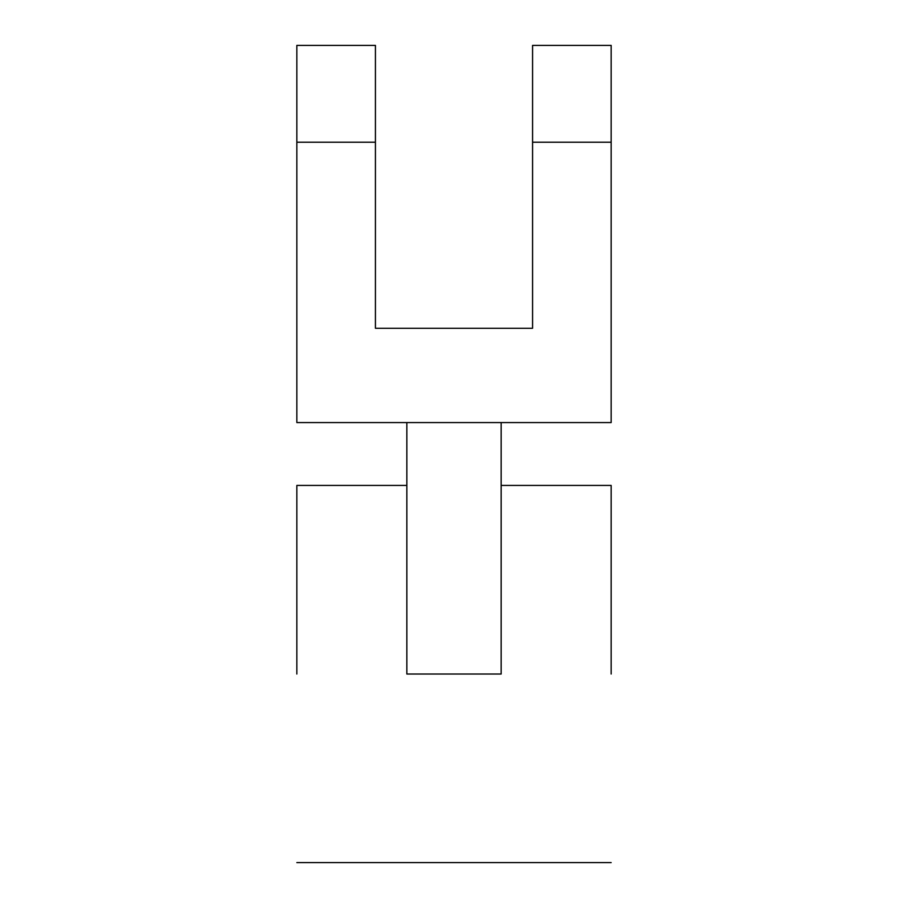<?xml version="1.0" encoding="UTF-8"?>
<svg xmlns="http://www.w3.org/2000/svg" width="908" height="908" viewBox="0 0 908 908"><rect width="100%" height="100%" fill="white"/><g stroke="black" fill="none" stroke-linecap="round" stroke-linejoin="round"><path stroke-width="1.36" d="M611.152 674.02L611.152 485.428L611.152 674.02M296.848 674.02L296.848 485.428L296.848 674.02M501.148 422.572L611.152 422.572L611.152 45.4L611.152 142.215L532.576 142.215L532.576 45.4L532.576 328.276L375.424 328.276L375.424 45.4L375.424 142.215L296.848 142.215L296.848 422.572L406.852 422.572L406.852 674.02L501.148 674.02L501.148 422.572L406.852 422.572M296.848 142.215L296.848 45.4L296.848 142.215M611.152 485.428L501.148 485.428M406.852 485.428L296.848 485.428M375.424 45.4L296.848 45.4M611.152 862.6L296.848 862.6M532.576 45.4L611.152 45.4"/></g></svg>
